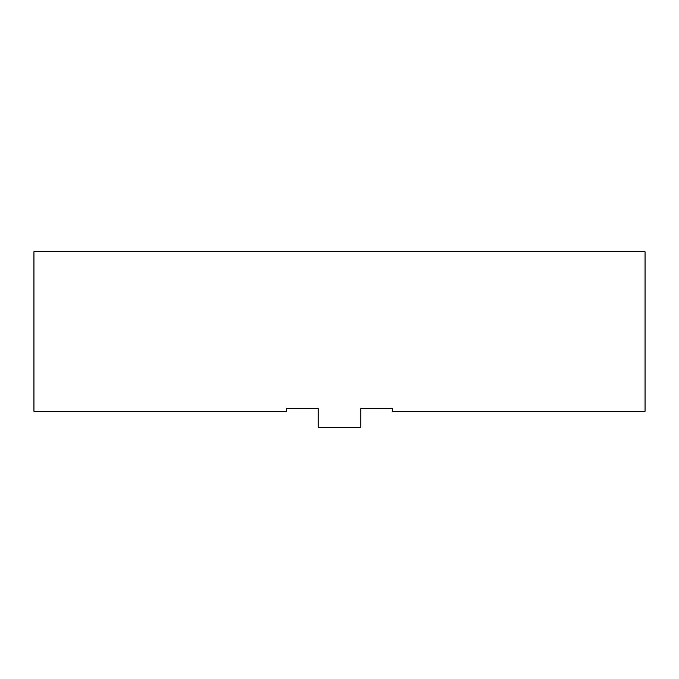 <?xml version="1.0" encoding="UTF-8"?>
<svg xmlns="http://www.w3.org/2000/svg" width="679" height="679" viewBox="0 0 679 679"><rect width="100%" height="100%" fill="white"/><g stroke="black" fill="none" stroke-linecap="round" stroke-linejoin="round"><path stroke-width="1.02" d="M645.05 251.748L33.95 251.748L33.95 411.304L286.317 411.304L286.317 408.639L318.222 408.639L318.222 427.252L360.778 427.252L360.778 408.639L392.683 408.639L392.683 411.304L645.05 411.304L645.05 251.748"/></g></svg>

